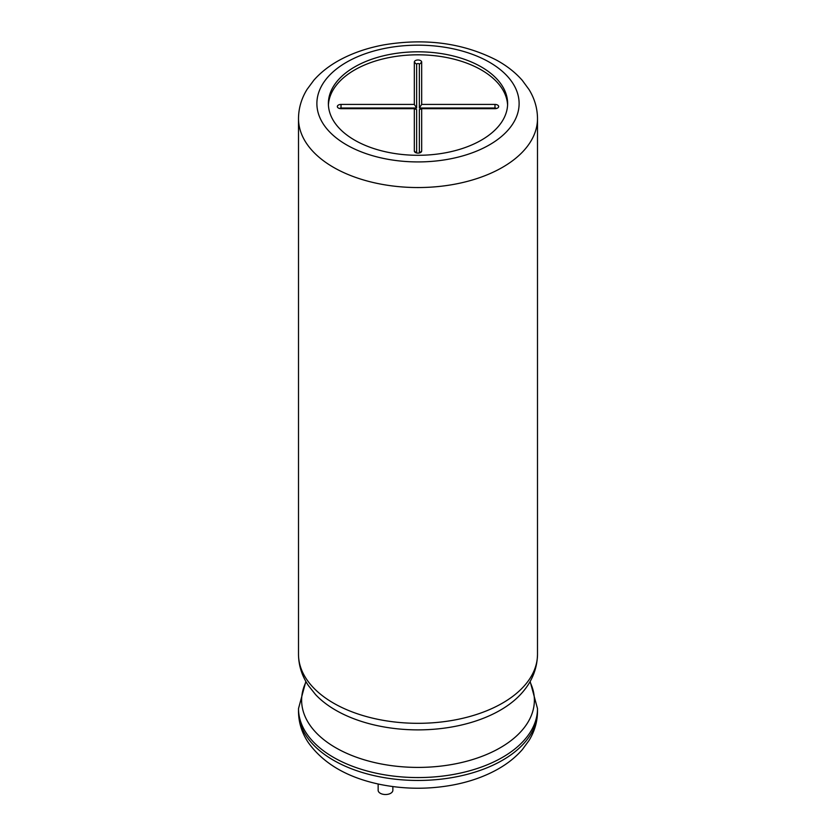<?xml version="1.0" encoding="UTF-8"?>
<svg xmlns="http://www.w3.org/2000/svg" width="836" height="836" viewBox="0 0 836 836"><rect width="100%" height="100%" fill="white"/><g stroke="black" fill="none" stroke-linecap="round" stroke-linejoin="round"><path stroke-width="1.25" d="M507.588 105.054A89.619 51.738 0 0 0 418 54.81A89.619 51.738 0 0 0 328.412 105.054M421.678 62.104A3.678 2.121 0 0 0 418 59.983A3.678 2.121 0 0 0 414.322 62.104L414.322 104.427L341.015 104.427A3.678 2.121 0 0 0 337.734 105.597A3.678 2.121 0 0 0 338.058 107.813A3.678 2.121 0 0 0 341.015 108.67L414.322 108.67L414.322 150.992A3.678 2.121 0 0 0 415.043 152.256A3.678 2.121 0 0 0 420.957 152.256A3.678 2.121 0 0 0 421.678 150.992L421.678 108.67L494.985 108.67A3.678 2.121 0 0 0 497.942 107.813A3.678 2.121 0 0 0 498.266 105.597A3.678 2.121 0 0 0 494.985 104.427L421.678 104.427L421.678 62.104L419.358 64.362A1.359 0.784 0 0 0 418 63.567A1.359 0.784 0 0 0 416.641 64.362L416.641 108.011L341.015 108.011A1.359 0.784 0 0 0 339.729 108.544M496.27 108.544A1.359 0.784 0 0 0 494.985 108.011L419.358 108.011L419.358 64.362M419.358 108.011L421.678 104.427M419.358 152.967L419.358 109.589L421.678 108.67M414.322 108.67L416.641 109.589L416.641 152.967M416.641 108.011L414.322 104.427M330.596 114.981A89.619 51.738 0 0 0 354.631 140.134A89.619 51.738 0 0 0 398.187 154.012A89.619 51.738 0 0 0 507.619 103.549A89.619 51.738 0 0 0 418 51.811A89.619 51.738 0 0 0 328.381 103.549A89.619 51.738 0 0 0 330.596 114.981M378.144 784.001L378.144 790.281A7.357 4.243 0 0 0 380.307 793.28A7.357 4.243 0 0 0 388.312 794.2A7.357 4.243 0 0 0 392.857 790.281L392.857 786.582M494.985 108.011L494.985 104.427M419.766 152.863L421.678 150.992M416.234 152.863L414.322 150.992M341.015 108.011L341.015 104.427M416.641 64.362L414.322 62.104M321.202 120.415A101.114 58.374 0 0 0 388.792 159.436A101.114 58.374 0 0 0 518.634 109.244A101.114 58.374 0 0 0 408.135 45.447A101.114 58.374 0 0 0 321.202 120.415M306.76 143.761A119.496 68.991 0 0 0 374.361 182.781A119.496 68.991 0 0 0 537.496 118.555C537.412 108.293 534.601 98.638 529.052 89.577L522.281 80.361C515.352 72.45 506.71 65.678 496.354 60.046C462.977 43.023 425.503 37.965 383.943 44.862C367.37 47.924 352.51 53.034 339.364 60.202C329.238 65.751 320.752 72.398 313.908 80.141L307.031 89.431C301.43 98.533 298.588 108.241 298.504 118.555A119.496 68.991 0 0 0 306.76 143.761M537.496 654.327C537.193 669.364 531.518 682.772 520.452 694.559A116.382 67.193 0 0 1 376.764 725.523A116.382 67.193 0 0 1 315.548 694.559L308.296 685.426C301.88 675.802 298.609 665.435 298.504 654.327A119.496 68.991 0 0 0 306.76 679.522A119.496 68.991 0 0 0 374.361 718.552A119.496 68.991 0 0 0 537.496 654.327L537.496 118.555M306.07 681.821A116.382 67.193 0 0 0 309.174 724.018A116.382 67.193 0 0 0 376.764 763.049A116.382 67.193 0 0 0 496.73 749.704A116.382 67.193 0 0 0 529.93 681.821M305.851 681.455L298.504 708.573A119.496 68.991 0 0 0 306.76 733.778A119.496 68.991 0 0 0 374.361 772.798A119.496 68.991 0 0 0 537.496 708.573L530.149 681.455M537.496 711.478C537.412 721.74 534.601 731.395 529.052 740.456L522.281 749.673C515.352 757.583 506.71 764.355 496.354 769.987C483.459 776.978 468.902 782.005 452.694 785.046C428.377 789.497 404.164 789.278 380.056 784.408C347.358 777.584 323.438 763.644 308.296 742.567C301.88 732.953 298.609 722.586 298.504 711.478A119.496 68.991 0 0 0 306.76 736.673A119.496 68.991 0 0 0 374.361 775.693A119.496 68.991 0 0 0 537.496 711.478L537.496 708.573M298.504 654.327L298.504 118.555M298.504 711.478L298.504 708.573"/></g></svg>
